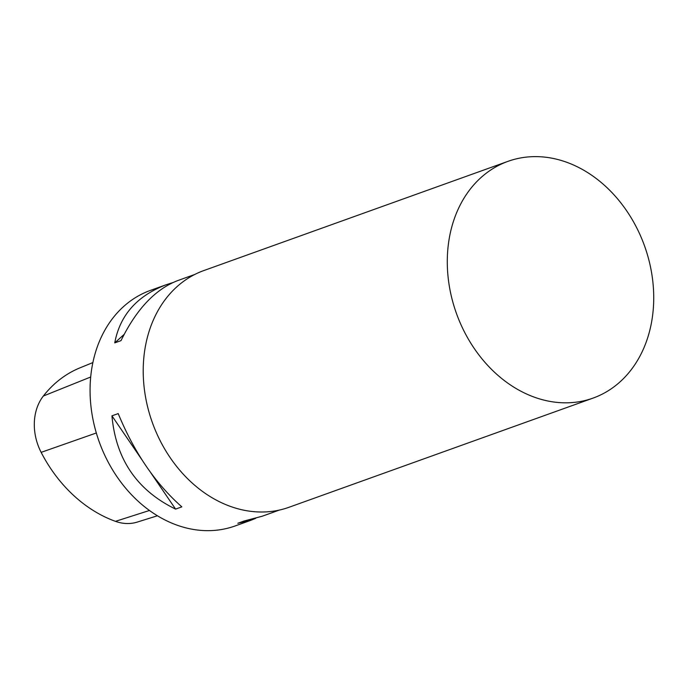 <?xml version="1.0" encoding="UTF-8"?>
<svg xmlns="http://www.w3.org/2000/svg" width="687" height="687" viewBox="0 0 687 687"><rect width="100%" height="100%" fill="white"/><g stroke="black" fill="none" stroke-linecap="round" stroke-linejoin="round"><path stroke-width="1.03" d="M194.765 274.474L177.641 280.622C155.271 289.27 136.395 309.27 121.006 340.64L114.746 342.882C119.95 315.178 137.117 295.788 166.237 284.719L150.479 290.378A125.163 99.435 70.2 0 0 99.194 441.775A125.163 99.435 70.2 0 0 235.066 525.976L250.832 520.317L237.822 523.262L244.083 521.012L262.236 516.22L279.36 510.072M181.849 506.86L175.589 509.11C137.048 490.346 115.837 459.259 111.947 415.841L118.207 413.591C134.317 452.621 155.528 483.708 181.849 506.86M166.237 284.719L172.789 282.606M255.684 518.333L250.832 520.317M92.891 362.581L80.207 367.743A133.905 106.373 70.2 0 0 43.35 396.03A49.421 39.262 70.2 0 0 41.143 452.355A133.905 106.373 70.2 0 0 115.468 521.347A49.421 39.262 70.2 0 0 137.228 522.094L157.4 515.782M114.746 342.882L124.124 334.414M175.589 509.11L150.805 472.793M141.685 459.423L111.947 415.841M555.156 158.869A125.79 99.924 70.2 0 0 508.002 161.342A125.79 99.924 70.2 0 0 456.46 313.495A125.79 99.924 70.2 0 0 593.018 398.117A125.79 99.924 70.2 0 0 651.869 274.422A125.79 99.924 70.2 0 0 555.156 158.869M508.002 161.342L203.927 270.523A125.79 99.924 70.2 0 0 152.385 422.677A125.79 99.924 70.2 0 0 288.944 507.298L593.018 398.117M43.35 396.03L90.701 377M41.143 452.355L96.317 432.982M115.468 521.347L149.431 510.484"/></g></svg>

